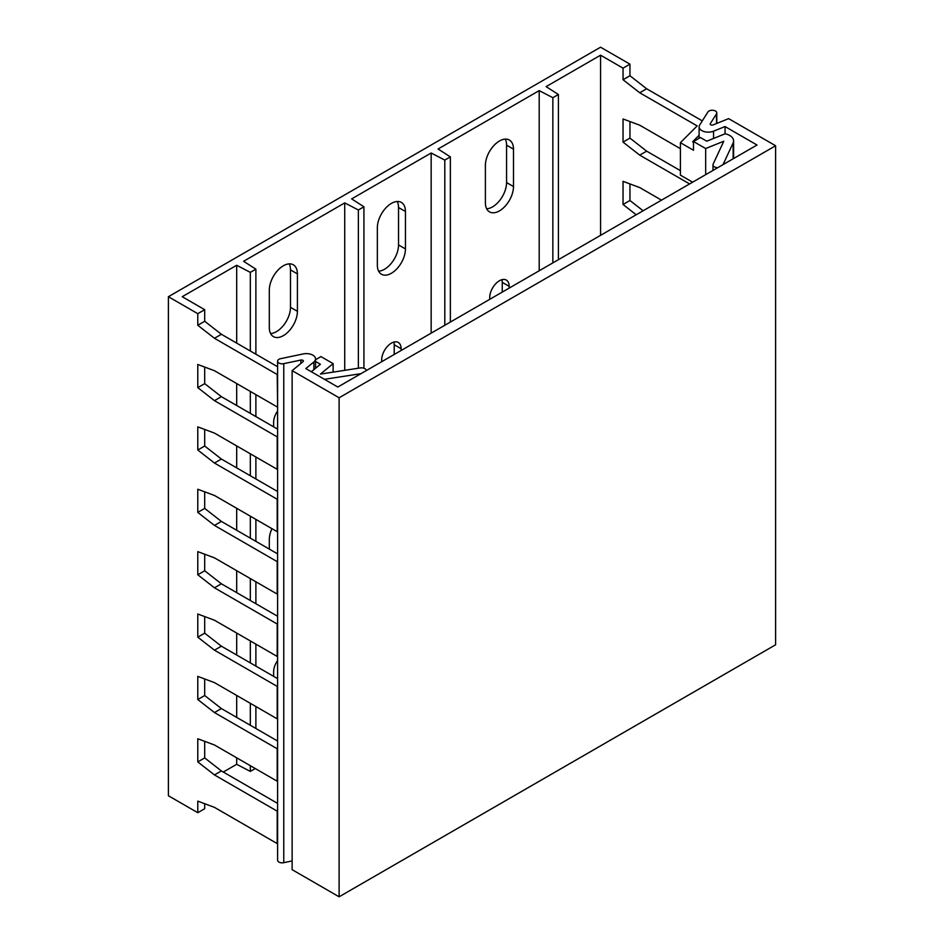 <?xml version="1.0" encoding="UTF-8"?>
<svg xmlns="http://www.w3.org/2000/svg" width="944" height="944" viewBox="0 0 944 944"><rect width="100%" height="100%" fill="white"/><g stroke="black" fill="none" stroke-linecap="round" stroke-linejoin="round"><path stroke-width="1.42" d="M236.684 343.12L236.684 265.276L182.227 296.711L204.695 309.691L197.78 313.679L168.398 296.711L600.573 47.2L629.955 64.168L623.04 68.157L600.573 55.189L546.116 86.624L558.4 94.506L552.854 97.704L539.201 90.612L539.201 270.763M450.359 322.057L450.359 156.881L438.075 148.999L539.201 90.612M450.359 156.881L444.801 160.091L431.16 152.999L431.16 333.138M236.684 265.276L250.325 272.368L255.883 269.158L243.599 261.287L344.725 202.901L358.366 209.993L363.924 206.783L351.64 198.901L431.16 152.999M168.398 296.711L168.398 795.745L197.78 812.713L204.695 808.725L204.695 803.722M378.627 271.176A19.859 11.47 120 0 0 398.533 244.944L398.533 207.515A19.859 11.47 120 0 0 397.247 201.497M394.214 354.472L394.214 344.749A13.747 7.941 120 0 0 393.884 342.058M289.206 263.872A19.859 11.47 -60 0 1 290.492 269.89L290.492 307.319A19.859 11.47 -60 0 1 270.586 333.551M486.679 208.789A19.859 11.47 120 0 0 506.574 182.558L506.574 145.14A19.859 11.47 120 0 0 505.3 139.11M502.255 292.097L502.255 282.374A13.747 7.941 120 0 0 501.925 279.684M223.28 772.039L236.684 764.31L236.684 757.82M255.269 768.546L250.325 771.401L236.684 764.31M197.78 313.679L197.78 325.255L214.465 338.282L221.38 334.282L204.695 321.267L197.78 325.255M277.607 406.805L277.206 374.508L214.465 338.282M277.206 406.947L214.465 370.721L197.78 364.478L197.78 387.63L214.465 400.657L221.38 396.669L277.607 429.131M197.78 812.713L197.78 801.137L214.465 807.368L277.206 843.594L277.206 811.156L214.465 774.93L197.78 761.914L197.78 738.763L214.465 744.993L277.206 781.219L277.206 748.781L214.465 712.555L197.78 699.528L197.78 676.376L214.465 682.618L277.206 718.844L277.206 686.406L214.465 650.18L197.78 637.153L197.78 614.001L214.465 620.232L277.206 656.458L277.206 624.019L214.465 587.793L197.78 574.778L197.78 551.626L214.465 557.857L277.206 594.083L277.206 561.645L214.465 525.419L197.78 512.391L197.78 489.24L214.465 495.47L277.206 531.696L277.206 499.27L214.465 463.044L197.78 450.017L197.78 426.865L214.465 433.095L277.206 469.321L277.206 436.883L214.465 400.657M204.695 321.267L204.695 309.691M197.78 761.914L204.695 757.914L221.38 770.941L277.607 803.403M204.695 757.914L204.695 741.347M277.607 741.028L221.38 708.566L204.695 695.539L204.695 678.96M277.607 678.653L221.38 646.18L204.695 633.164L204.695 616.585M277.607 616.267L221.38 583.805L204.695 570.778L204.695 554.211M277.607 553.892L221.38 521.43L204.695 508.403L204.695 491.824M277.607 491.517L221.38 459.044L204.695 446.016L204.695 429.449M204.695 367.063L204.695 383.642L221.38 396.669M277.607 366.756L221.38 334.282M214.465 774.93L221.38 770.941M315.532 361.446L320.405 364.266L311.331 371.747M360.986 373.659L324.429 379.311M366.296 370.591A4.885 2.82 0 0 0 360.136 367.948L320.441 374.084L333.126 363.629L320.96 356.596L315.532 359.723M333.126 372.125L333.126 363.629M214.465 712.555L221.38 708.566M204.695 695.539L197.78 699.528M214.465 650.18L221.38 646.18M204.695 633.164L197.78 637.153M214.465 587.793L221.38 583.805M204.695 570.778L197.78 574.778M214.465 525.419L221.38 521.43M204.695 508.403L197.78 512.391M214.465 463.044L221.38 459.044M204.695 446.016L197.78 450.017M204.695 383.642L197.78 387.63M236.684 717.393L236.684 695.445M236.684 655.018L236.684 633.058M236.684 592.643L236.684 570.683M236.684 530.257L236.684 508.309M236.684 467.882L236.684 445.922M236.684 405.507L236.684 383.547M600.573 235.327L600.573 55.189M344.725 370.331L344.725 202.901M273.63 676.352L273.63 671.868A13.747 7.941 -60 0 1 277.607 660.505M269.311 549.101L269.311 539.614A19.859 11.47 -60 0 1 271.943 528.664M273.63 426.841L273.63 422.346A13.747 7.941 -60 0 1 277.607 410.994M297.407 273.878L297.407 311.308A19.859 11.47 -60 0 1 288.734 331.297A19.859 11.47 -60 0 1 273.43 336.619A19.859 11.47 -60 0 1 269.311 327.533L269.311 290.103A19.859 11.47 -60 0 1 277.984 270.114A19.859 11.47 -60 0 1 293.289 264.792A19.859 11.47 -60 0 1 297.407 273.878L290.492 269.89M381.671 361.717L381.671 359.971A13.747 7.941 -60 0 1 387.677 346.129A13.747 7.941 -60 0 1 398.274 342.448A13.747 7.941 -60 0 1 401.129 348.737L394.214 344.749M401.129 350.484L401.129 348.737M405.448 211.503L405.448 248.933A19.859 11.47 -60 0 1 396.775 268.922A19.859 11.47 -60 0 1 381.47 274.244A19.859 11.47 -60 0 1 377.352 265.146L377.352 227.728A19.859 11.47 -60 0 1 386.025 207.739A19.859 11.47 -60 0 1 401.33 202.417A19.859 11.47 -60 0 1 405.448 211.503L398.533 207.515M485.393 165.342L485.393 202.771A19.859 11.47 120 0 0 489.511 211.869A19.859 11.47 120 0 0 504.816 206.547A19.859 11.47 120 0 0 513.489 186.558L513.489 149.128A19.859 11.47 120 0 0 509.371 140.031A19.859 11.47 120 0 0 494.066 145.352A19.859 11.47 120 0 0 485.393 165.342M509.17 288.109L509.17 286.362A13.747 7.941 120 0 0 506.314 280.061A13.747 7.941 120 0 0 495.718 283.755A13.747 7.941 120 0 0 489.724 297.584L489.724 299.331M250.325 771.401L250.325 765.702M250.325 725.275L250.325 703.315M250.325 662.9L250.325 640.941M250.325 600.514L250.325 578.566M250.325 538.139L250.325 516.179M250.325 475.764L250.325 453.804M250.325 413.378L250.325 391.418M250.325 351.003L250.325 272.368M255.883 728.485L255.883 706.525M255.883 666.11L255.883 644.15M255.883 603.723L255.883 581.764M255.883 541.349L255.883 519.389M255.883 478.962L255.883 457.014M255.883 416.587L255.883 394.627M255.883 354.212L255.883 269.158M558.4 259.683L558.4 94.506M552.854 262.88L552.854 97.704M623.04 68.157L623.04 79.733L639.725 92.76L697.168 125.918L680.4 142.686L680.4 175.124L692.625 182.192M680.4 148.68L639.725 125.198L623.04 118.968L623.04 142.119L639.725 155.135L689.604 183.938M661.508 200.152L639.725 187.573L623.04 181.342L623.04 204.494L636.197 214.76M623.04 79.733L629.955 75.744L629.955 64.168M629.955 183.927L629.955 200.506L643.112 210.772M629.955 121.552L629.955 138.119L646.64 151.146L680.4 170.64M702.289 120.891L646.64 88.771L639.725 92.76M629.955 75.744L646.64 88.771M705.664 174.664L705.664 148.538L693.486 141.517L693.486 150.249L680.4 142.686M693.486 141.517L700.401 137.529L706.773 141.199L725.157 133.765A13.228 7.635 180 0 1 733.594 140.88A13.228 7.635 180 0 1 733.146 142.863L723.033 164.622M699.115 135.252L692.613 141.765L693.486 142.261M717.735 167.69A4.885 2.82 180 0 1 712.98 164.87A4.885 2.82 180 0 1 713.145 164.138L723.777 141.222L705.664 148.538M629.955 200.506L623.04 204.494M646.64 151.146L639.725 155.135M629.955 138.119L623.04 142.119M358.366 368.219L358.366 209.993M363.924 368.254L363.924 206.783M444.801 325.267L444.801 160.091M292.133 370.638L292.133 869.672L339.108 896.8L775.602 644.787L775.602 145.754L339.108 397.766L292.133 370.638L303.036 361.658A1.829 1.062 180 0 0 303.366 361.045A1.829 1.062 180 0 0 300.9 360.053L283.766 363.652A4.578 2.643 0 0 1 277.607 361.163A4.578 2.643 0 0 1 280.628 358.673L303.225 353.929A9.169 5.298 0 0 1 315.532 358.897A9.169 5.298 0 0 1 313.88 361.941L305.832 368.573L337.81 387.04L757.017 145.01L725.039 126.543L713.546 131.192A9.169 5.298 0 0 1 704.059 131.546A9.169 5.298 0 0 1 699.115 126.85A9.169 5.298 0 0 1 699.669 125.045L707.906 111.994A4.578 2.643 0 0 1 713.003 110.295A4.578 2.643 0 0 1 716.791 112.902A4.578 2.643 0 0 1 716.52 113.799L710.277 123.699A1.829 1.062 180 0 0 710.171 124.065A1.829 1.062 180 0 0 711.151 124.997A1.829 1.062 180 0 0 713.05 124.927L728.626 118.637L775.602 145.754M277.607 361.163L277.607 860.196A4.578 2.643 0 0 0 283.766 862.686L292.133 860.928M339.108 896.8L339.108 397.766M725.039 133.812L725.039 126.543M733.146 142.863L733.146 158.793M297.407 311.308L290.492 307.319M513.489 186.558L506.574 182.558M513.489 149.128L506.574 145.14M509.17 286.362L502.255 282.374M405.448 248.933L398.533 244.944M710.277 124.419L710.277 123.699M716.52 123.534L716.52 113.799M713.546 138.461L713.546 131.192M313.88 369.659L313.88 361.941M283.766 862.686L283.766 363.652M300.9 363.405L300.9 360.053M733.594 158.533L733.594 140.88M712.98 164.87L712.98 170.439M716.791 123.416L716.791 112.902M699.115 138.261L699.115 126.85M315.532 368.29L315.532 358.897"/></g></svg>
